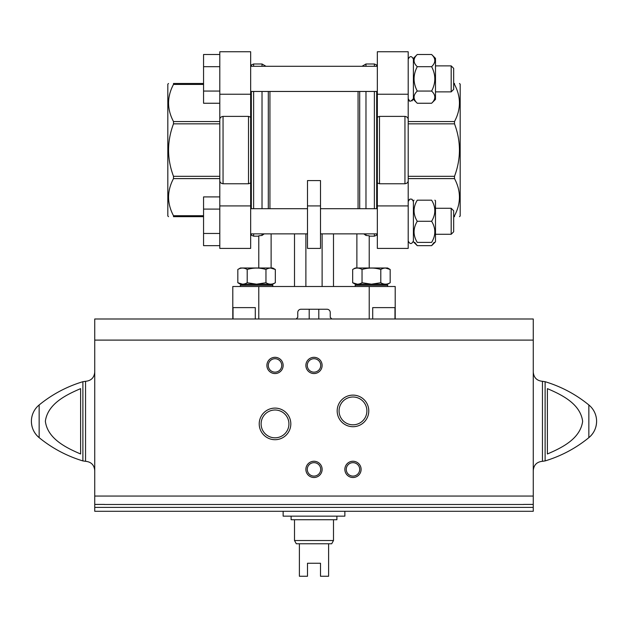 <?xml version="1.0" encoding="UTF-8"?>
<svg xmlns="http://www.w3.org/2000/svg" width="628" height="628" viewBox="0 0 628 628"><rect width="100%" height="100%" fill="white"/><g stroke="black" fill="none" stroke-linecap="round" stroke-linejoin="round"><path stroke-width="0.94" d="M395.208 318.985L395.208 286.501L369.217 286.501L369.217 318.985L331.867 318.985L330.242 317.36L330.242 312.493A3.25 3.25 0 0 0 326.992 309.243L301.008 309.243A3.25 3.25 0 0 0 297.758 312.493L297.758 317.36L296.133 318.985L258.783 318.985L258.783 286.501L232.792 286.501L232.792 318.985M369.217 286.501L258.783 286.501M394.973 318.985L394.973 307.618L372.702 307.618L372.702 318.985M255.298 318.985L255.298 307.618L233.027 307.618L233.027 318.985M356.877 233.867L356.877 267.991M356.877 284.233L356.877 284.963M333.492 233.867L333.492 286.501M294.508 233.867L294.508 286.501M271.123 233.867L271.123 267.991M271.123 284.233L271.123 284.963M363.777 233.867L365.975 235.437L369.217 235.775L369.217 267.991M264.223 233.867L262.025 235.437L258.783 235.775L258.783 267.991M305.883 233.867L305.883 286.501M322.117 233.867L322.117 286.501M365.975 235.437L365.975 233.867M365.975 208.692L365.975 91.46M365.975 66.285L365.975 63.993L362.011 66.285M320.5 205.913L320.5 180.574L307.5 180.574L307.5 248.405L320.5 248.405L320.5 205.913L307.5 205.913M262.025 235.437L262.025 233.867M262.025 208.692L262.025 91.46M262.025 66.285L262.025 63.993L253.626 63.993L251.333 64.951L251.333 66.285M248.515 183.761L248.515 116.392L223.05 116.392C220.946 116.706 219.863 117.766 219.8 119.579L219.8 248.405L250.658 248.405L250.658 182.976L248.515 183.761L223.05 183.761C220.954 183.454 219.871 182.395 219.8 180.574M404.95 183.761L404.95 116.392C407.046 116.698 408.129 117.758 408.2 119.579L408.2 180.574C408.137 182.387 407.054 183.447 404.95 183.761L379.485 183.761L377.342 182.976L377.342 248.405L408.2 248.405L408.2 180.574M404.95 116.392L379.485 116.392L377.342 117.177L377.342 94.239L408.2 94.239L408.2 119.579M377.342 94.239L377.342 51.747L408.2 51.747L408.2 94.239M454.507 83.485L453.675 83.485L454.507 83.485C461.07 83.485 461.07 83.485 454.507 83.485C461.07 83.485 461.07 83.485 454.507 83.485L454.507 84.435C461.07 96.806 461.07 109.178 454.507 121.542L454.507 123.842L408.2 123.842L408.2 178.611L454.507 178.611C461.07 190.983 461.07 203.346 454.507 215.718L454.507 216.668L453.675 216.668M376.667 233.867L376.667 235.202L377.342 233.867L320.5 233.867M320.5 208.692L377.342 208.692L377.342 91.46L250.658 91.46L250.658 208.692L307.5 208.692M251.333 64.951L250.658 66.285L377.342 66.285L376.667 64.951L374.374 63.993L365.975 63.993M258.783 236.159L253.626 236.159L251.333 235.202L250.658 233.867L307.5 233.867M248.515 116.392L250.658 117.177L250.658 51.747L219.8 51.747L219.8 119.579M173.493 83.485L203.558 83.485L173.493 83.485C166.93 83.485 166.93 83.485 173.493 83.485C166.93 83.485 166.93 83.485 173.493 83.485L173.493 84.435C166.93 96.806 166.93 109.178 173.493 121.542L173.493 123.842C166.93 141.331 166.93 158.821 173.493 176.311L219.8 176.311L219.8 178.611L173.493 178.611C166.93 190.983 166.93 203.346 173.493 215.718L173.493 216.668C166.93 216.668 166.93 216.668 173.493 216.668C166.93 216.668 166.93 216.668 173.493 216.668L203.558 216.668M454.507 216.668C461.07 216.668 461.07 216.668 454.507 216.668C461.07 216.668 461.07 216.668 454.507 216.668M454.507 123.842C461.07 141.331 461.07 158.821 454.507 176.311L454.507 178.611M458.997 97.254L458.173 93.58M459.492 216.668L460.175 215.985L460.175 84.168L459.492 83.485M173.493 176.311L173.493 178.611M169.003 97.254L169.827 93.58M168.508 216.668L167.825 215.985L167.825 84.168L168.508 83.485M451.187 208.284L451.187 234.275L453.675 231.779L453.675 210.78L451.187 208.284L435.487 208.284M434.136 242.392L431.617 245.658L435.487 241.796L435.487 200.764L434.882 200.167M431.617 242.392C435.871 242.392 435.871 242.392 431.617 242.392L417.267 242.392C413.004 235.414 413.004 228.372 417.267 221.276C413.004 214.297 413.004 207.264 417.267 200.167C413.012 200.167 413.012 200.167 417.267 200.167L431.617 200.167C435.871 200.167 435.871 200.167 431.617 200.167C435.871 200.167 435.871 200.167 431.617 200.167C435.879 207.146 435.879 214.187 431.617 221.276C435.879 228.262 435.879 235.296 431.617 242.392M431.617 221.276L417.267 221.276M417.267 242.392C413.012 242.392 413.012 242.392 417.267 242.392C413.012 242.392 413.012 242.392 417.267 242.392M431.617 245.658L417.267 245.658L413.397 241.796L413.397 200.764L414.001 200.167M451.187 65.877L451.187 91.869L453.675 89.372L453.675 68.373L451.187 65.877L435.487 65.877M431.617 103.251L435.487 99.389L435.487 58.357L431.617 54.495C435.879 58.522 435.879 62.588 431.617 66.686C435.871 74.803 435.871 82.927 431.617 91.06C435.879 95.095 435.879 99.153 431.617 103.251L417.267 103.251C413.004 99.224 413.004 95.158 417.267 91.06C413.012 82.943 413.012 74.818 417.267 66.686C413.004 62.651 413.004 58.592 417.267 54.495L431.617 54.495M431.617 66.686L417.267 66.686M431.617 91.06L417.267 91.06M417.267 103.251L413.397 99.389L413.397 58.357L417.267 54.495M417.267 245.658L414.747 242.392M219.8 209.093L203.558 209.093L203.558 196.902L219.8 196.902M203.558 209.093L203.558 233.467L219.8 233.467M203.558 233.467L203.558 245.658L219.8 245.658M219.8 66.686L203.558 66.686L203.558 54.495L219.8 54.495M203.558 66.686L203.558 91.06L219.8 91.06M203.558 91.06L203.558 103.251L219.8 103.251M318.804 309.243L318.804 318.985M309.196 309.243L309.196 318.985M240.336 286.501L240.336 285.261L246.184 284.233L240.336 285.261L272.819 285.261L266.971 284.233M237.824 282.733L240.414 284.233L272.74 284.233L275.331 282.733C272.214 284.633 269.09 284.633 265.958 282.733L256.577 284.186L247.204 282.733C244.088 284.633 240.964 284.633 237.824 282.733L242.51 284.186L237.824 282.733L237.824 269.483C240.94 267.583 244.064 267.583 247.204 269.483L247.204 282.733M247.204 269.483C253.469 267.583 259.717 267.583 265.958 269.483C269.074 267.583 272.199 267.583 275.331 269.483L270.644 268.038M237.824 269.483L240.414 267.991L272.74 267.991L275.331 269.483L275.331 282.733M265.958 269.483L265.958 282.733M390.176 269.483L387.586 267.991L355.26 267.991L352.669 269.483C355.786 267.583 358.91 267.583 362.042 269.483C368.306 267.583 374.563 267.583 380.796 269.483C383.912 267.583 387.036 267.583 390.176 269.483L385.49 268.038L390.176 269.483L390.176 282.733C387.06 284.633 383.936 284.633 380.796 282.733L371.423 284.186L362.042 282.733C358.926 284.633 355.801 284.633 352.669 282.733L357.356 284.186M361.029 284.233L355.181 285.261L387.664 285.261L381.816 284.233L387.664 285.261L387.664 286.501M355.181 286.501L355.181 285.261M352.669 269.483L352.669 282.733L355.26 284.233L387.586 284.233L390.176 282.733M380.796 269.483L380.796 282.733M362.042 269.483L362.042 282.733M104.484 504.417L94.742 504.417L94.742 511.286L533.258 511.286L533.258 507.385L94.742 507.385M533.258 340.101L94.742 340.101L94.742 318.985L533.258 318.985L533.258 507.385M523.516 504.496L104.484 504.496M533.258 504.417L523.516 504.417M94.742 340.101L94.742 504.417M80.612 453.981C66.183 447.819 47.587 438.776 45.357 421.255C47.752 403.702 66.238 394.792 80.612 388.638L80.612 453.981M547.388 388.638L547.388 453.981C561.762 447.819 580.248 438.909 582.643 421.357C580.413 403.843 561.817 394.792 547.388 388.638M275.017 439.702A15.802 15.802 0 0 0 288.707 416.003A15.802 15.802 0 0 0 261.334 416.003A15.802 15.802 0 0 0 275.017 439.702M337.181 410.916A15.802 15.802 0 0 0 360.88 424.599A15.802 15.802 0 0 0 360.88 397.234A15.802 15.802 0 0 0 337.181 410.916M305.883 469.383A8.117 8.117 0 0 0 318.058 476.416A8.117 8.117 0 0 0 318.058 462.349A8.117 8.117 0 0 0 305.883 469.383M305.883 365.433A8.117 8.117 0 0 0 318.058 372.467A8.117 8.117 0 0 0 318.058 358.407A8.117 8.117 0 0 0 305.883 365.433M266.9 365.433A8.117 8.117 0 0 0 279.083 372.467A8.117 8.117 0 0 0 279.083 358.407A8.117 8.117 0 0 0 266.9 365.433M344.858 469.383A8.117 8.117 0 0 0 357.042 476.416A8.117 8.117 0 0 0 357.042 462.349A8.117 8.117 0 0 0 344.858 469.383M82.888 460.921L82.888 381.698L85.541 381.306L85.541 461.305L82.888 460.921C66.78 456.038 52.195 448.282 39.148 437.653C34.116 433.359 31.533 427.911 31.4 421.31A21.116 21.116 0 0 0 39.148 437.653L39.148 404.966A21.116 21.116 0 0 0 31.4 421.31M545.112 381.698L545.112 460.921C561.22 456.038 575.805 448.282 588.852 437.653A21.116 21.116 0 0 0 596.6 421.31C596.467 427.911 593.884 433.359 588.852 437.653L588.852 404.966C575.805 394.329 561.22 386.573 545.112 381.698L542.459 381.306C536.869 380.764 533.808 377.695 533.258 372.106M346.264 469.383A6.712 6.712 0 0 0 356.335 475.2A6.712 6.712 0 0 0 356.335 463.566A6.712 6.712 0 0 0 346.264 469.383M268.305 365.433A6.712 6.712 0 0 0 278.377 371.25A6.712 6.712 0 0 0 278.377 359.624A6.712 6.712 0 0 0 268.305 365.433M307.288 365.433A6.712 6.712 0 0 0 317.36 371.25A6.712 6.712 0 0 0 317.36 359.624A6.712 6.712 0 0 0 307.288 365.433M307.288 469.383A6.712 6.712 0 0 0 317.36 475.2A6.712 6.712 0 0 0 317.36 463.566A6.712 6.712 0 0 0 307.288 469.383M339.065 410.916A13.91 13.91 0 0 0 359.938 422.958A13.91 13.91 0 0 0 359.938 398.866A13.91 13.91 0 0 0 339.065 410.916M275.017 437.818A13.91 13.91 0 0 0 287.067 416.953A13.91 13.91 0 0 0 262.975 416.953A13.91 13.91 0 0 0 275.017 437.818M283.142 511.286L283.142 516.153L344.858 516.153L344.858 511.286M333.492 540.52L294.508 540.52L296.298 543.77L299.383 543.77L299.383 576.253L307.5 576.253L307.5 563.253L320.5 563.253L320.5 576.253L328.617 576.253L328.617 543.77L331.702 543.77L333.492 540.52L333.492 519.733M299.383 543.77L328.617 543.77M291.102 516.153L291.102 519.733L336.898 519.733L336.898 516.153M359.695 208.692L359.695 91.46M358.07 208.692L358.07 91.46M269.93 208.692L269.93 91.46M268.305 208.692L268.305 91.46M223.05 183.761L223.05 116.392M379.485 183.761L379.485 116.392M376.667 208.692L376.667 91.46M376.667 66.285L376.667 64.951M376.667 235.202L374.374 236.159L374.374 233.867M374.374 208.692L374.374 91.46M374.374 66.285L374.374 63.993M253.626 236.159L253.626 233.867M253.626 208.692L253.626 91.46M253.626 66.285L253.626 63.993M251.333 235.202L251.333 233.867M251.333 208.692L251.333 91.46M377.342 205.913L408.2 205.913M454.507 215.718L453.675 215.718M454.507 176.311L408.2 176.311M454.507 121.542L408.2 121.542M454.507 84.435L453.675 84.435M219.8 205.913L250.658 205.913M219.8 94.239L250.658 94.239M173.493 215.718L203.558 215.718M173.493 123.842L219.8 123.842M173.493 121.542L219.8 121.542M173.493 84.435L203.558 84.435M533.258 496.049L94.742 496.049M545.112 460.921L542.459 461.305L542.459 381.306M265.989 66.285L262.025 63.993M374.374 236.159L369.217 236.159M408.2 241.011C409.935 244.363 411.662 244.363 413.397 241.011C411.662 244.363 409.935 244.363 408.2 241.011M412.054 199.272L413.397 201.549C411.662 198.197 409.935 198.197 408.2 201.549L409.542 199.272M451.187 234.275L435.487 234.275M409.542 100.88L408.2 98.604C408.914 102.058 410.641 102.058 413.397 98.604L412.054 100.88M413.397 59.142C411.662 55.79 409.935 55.79 408.2 59.142C409.935 55.79 411.662 55.79 413.397 59.142M451.187 91.869L435.487 91.869M272.819 286.501L272.819 285.261M82.888 381.698C66.78 386.573 52.195 394.329 39.148 404.966M85.541 461.305C91.131 461.855 94.192 464.916 94.742 470.505M85.541 381.306C91.131 380.764 94.192 377.695 94.742 372.106M596.6 421.31A21.116 21.116 0 0 0 588.852 404.966M542.459 461.305C536.869 461.855 533.808 464.916 533.258 470.505M294.508 540.52L294.508 519.733"/></g></svg>

